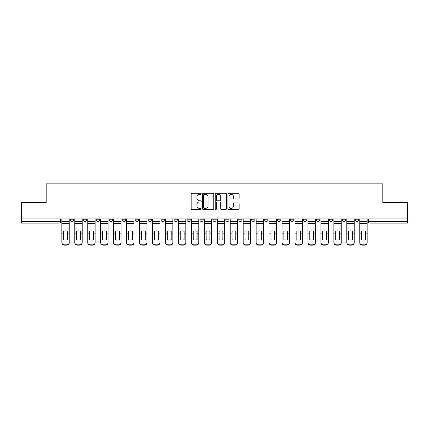 <?xml version="1.0" encoding="UTF-8"?>
<svg xmlns="http://www.w3.org/2000/svg" width="429" height="429" viewBox="0 0 429 429"><rect width="100%" height="100%" fill="white"/><g stroke="black" fill="none" stroke-linecap="round" stroke-linejoin="round"><path stroke-width="0.64" d="M201.217 193.801A0.568 0.568 0 0 0 200.643 193.232L191.983 193.232A0.815 0.815 0 0 0 191.168 194.047L191.168 208.714A0.815 0.815 0 0 0 191.983 209.529L200.643 209.529A0.568 0.568 0 0 0 201.217 208.961A0.568 0.568 0 0 0 200.643 208.392L199.523 208.392A2.606 2.606 0 0 1 196.916 205.781L196.916 204.558A2.606 2.606 0 0 1 199.523 201.952L200.643 201.952A0.568 0.568 0 0 0 201.217 201.383A0.568 0.568 0 0 0 200.643 200.81L199.523 200.81A2.606 2.606 0 0 1 196.916 198.203L196.916 196.981A2.606 2.606 0 0 1 199.523 194.369L200.643 194.369A0.568 0.568 0 0 0 201.217 193.801M329.418 219.814L329.418 218.903L329.418 219.814A1.662 1.662 0 0 0 331.075 221.477A1.662 1.662 0 0 1 329.418 219.814L332.738 219.814A1.662 1.662 0 0 1 331.075 221.477A1.662 1.662 0 0 0 332.738 219.814L332.738 218.903L332.738 219.814M212.838 218.903L212.838 219.814L216.162 219.814A1.662 1.662 0 0 1 214.5 221.477A1.662 1.662 0 0 1 212.838 219.814L212.838 218.903M173.981 218.903L173.981 219.814L177.3 219.814A1.662 1.662 0 0 1 175.643 221.477A1.662 1.662 0 0 1 173.981 219.814L173.981 218.903M148.075 218.903L148.075 219.814L151.394 219.814A1.662 1.662 0 0 1 149.737 221.477A1.662 1.662 0 0 1 148.075 219.814L148.075 218.903M135.119 218.903L135.119 219.814L138.444 219.814A1.662 1.662 0 0 1 136.781 221.477A1.662 1.662 0 0 1 135.119 219.814L135.119 218.903M109.213 218.903L109.213 219.814L112.537 219.814A1.662 1.662 0 0 1 110.875 221.477A1.662 1.662 0 0 1 109.213 219.814L109.213 218.903M238.32 198.976A0.815 0.815 0 0 0 239.135 198.16L239.135 194.047A0.815 0.815 0 0 0 238.32 193.232L228.7 193.232A0.815 0.815 0 0 0 227.885 194.047L227.885 208.714A0.815 0.815 0 0 0 228.7 209.529L238.32 209.529A0.815 0.815 0 0 0 239.135 208.714L239.135 203.743A0.815 0.815 0 0 0 238.32 202.928L234.202 202.928A0.815 0.815 0 0 0 233.387 203.743L233.387 206.21A2.183 2.183 0 0 1 231.21 208.392A2.183 2.183 0 0 1 229.027 206.21L229.027 196.552A2.183 2.183 0 0 1 231.21 194.369A2.183 2.183 0 0 1 233.387 196.552L233.387 198.16A0.815 0.815 0 0 0 234.202 198.976L238.32 198.976M21.45 218.903L21.45 202.375L46.193 202.375L46.193 183.859L382.807 183.859L382.807 202.375L407.55 202.375L407.55 218.903L21.45 218.903L21.45 221.477L60.725 221.477L60.725 218.903L60.725 221.477A1.662 1.662 0 0 1 59.063 223.134L21.45 223.134L21.45 221.477M213.787 194.047A0.815 0.815 0 0 0 212.972 193.232L203.357 193.232A0.815 0.815 0 0 0 202.542 194.047L202.542 208.714A0.815 0.815 0 0 0 203.357 209.529L212.972 209.529A0.815 0.815 0 0 0 213.787 208.714L213.787 194.047M216.028 193.232L225.643 193.232A0.815 0.815 0 0 1 226.458 194.047L226.458 208.714A0.815 0.815 0 0 1 225.643 209.529L221.53 209.529A0.815 0.815 0 0 1 220.715 208.714L220.715 202.767A0.815 0.815 0 0 0 219.9 201.952L217.171 201.952A0.815 0.815 0 0 0 216.355 202.767L216.355 208.961A0.568 0.568 0 0 1 215.782 209.529A0.568 0.568 0 0 1 215.213 208.961L215.213 194.047A0.815 0.815 0 0 1 216.028 193.232M368.275 218.903L368.275 221.477L407.55 221.477L407.55 223.134L369.937 223.134A1.662 1.662 0 0 1 368.275 221.477L368.275 218.903M407.55 218.903L407.55 221.477M358.644 218.903L358.644 219.814A1.662 1.662 0 0 1 356.982 221.477A1.662 1.662 0 0 1 355.325 219.814L358.644 219.814M355.325 218.903L355.325 219.814M342.369 218.903L342.369 219.814L345.694 219.814L345.694 218.903L345.694 219.814A1.662 1.662 0 0 1 344.031 221.477A1.662 1.662 0 0 1 342.369 219.814A1.662 1.662 0 0 0 344.031 221.477M316.463 218.903L316.463 219.814L319.787 219.814L319.787 218.903L319.787 219.814A1.662 1.662 0 0 1 318.125 221.477A1.662 1.662 0 0 1 316.463 219.814A1.662 1.662 0 0 0 318.125 221.477M306.832 219.814L306.832 218.903L306.832 219.814A1.662 1.662 0 0 1 305.169 221.477A1.662 1.662 0 0 1 303.512 219.814L306.832 219.814A1.662 1.662 0 0 1 305.169 221.477M303.512 218.903L303.512 219.814M293.881 218.903L293.881 219.814A1.662 1.662 0 0 1 292.219 221.477A1.662 1.662 0 0 1 290.556 219.814L293.881 219.814A1.662 1.662 0 0 1 292.219 221.477M290.556 218.903L290.556 219.814M280.925 218.903L280.925 219.814A1.662 1.662 0 0 1 279.263 221.477A1.662 1.662 0 0 1 277.606 219.814L280.925 219.814M277.606 218.903L277.606 219.814M267.975 218.903L267.975 219.814A1.662 1.662 0 0 1 266.312 221.477A1.662 1.662 0 0 1 264.65 219.814L267.975 219.814M264.65 218.903L264.65 219.814M255.019 218.903L255.019 219.814A1.662 1.662 0 0 1 253.357 221.477A1.662 1.662 0 0 1 251.7 219.814L255.019 219.814M251.7 218.903L251.7 219.814M242.069 218.903L242.069 219.814A1.662 1.662 0 0 1 240.406 221.477A1.662 1.662 0 0 1 238.744 219.814A1.662 1.662 0 0 0 240.406 221.477M238.744 218.903L238.744 219.814L242.069 219.814M229.113 218.903L229.113 219.814A1.662 1.662 0 0 1 227.45 221.477A1.662 1.662 0 0 1 225.793 219.814A1.662 1.662 0 0 0 227.45 221.477M225.793 218.903L225.793 219.814L229.113 219.814M216.162 218.903L216.162 219.814A1.662 1.662 0 0 1 214.5 221.477M203.207 218.903L203.207 219.814A1.662 1.662 0 0 1 201.55 221.477A1.662 1.662 0 0 1 199.887 219.814L203.207 219.814M199.887 218.903L199.887 219.814M190.256 218.903L190.256 219.814A1.662 1.662 0 0 1 188.594 221.477A1.662 1.662 0 0 1 186.931 219.814L190.256 219.814L190.256 218.903M186.931 218.903L186.931 219.814M177.3 218.903L177.3 219.814M164.35 218.903L164.35 219.814A1.662 1.662 0 0 1 162.688 221.477A1.662 1.662 0 0 1 161.025 219.814L164.35 219.814L164.35 218.903M161.025 218.903L161.025 219.814M151.394 218.903L151.394 219.814L151.394 218.903M138.444 219.814L138.444 218.903L138.444 219.814A1.662 1.662 0 0 1 136.781 221.477M125.488 218.903L125.488 219.814A1.662 1.662 0 0 1 123.831 221.477A1.662 1.662 0 0 1 122.168 219.814A1.662 1.662 0 0 0 123.831 221.477A1.662 1.662 0 0 0 125.488 219.814L125.488 218.903M122.168 218.903L122.168 219.814L125.488 219.814M112.537 218.903L112.537 219.814M99.582 218.903L99.582 219.814A1.662 1.662 0 0 1 97.925 221.477A1.662 1.662 0 0 1 96.262 219.814A1.662 1.662 0 0 0 97.925 221.477A1.662 1.662 0 0 0 99.582 219.814L96.262 219.814L96.262 218.903M83.306 218.903L83.306 219.814L86.631 219.814L86.631 218.903L86.631 219.814A1.662 1.662 0 0 1 84.969 221.477A1.662 1.662 0 0 1 83.306 219.814A1.662 1.662 0 0 0 84.969 221.477M70.356 218.903L70.356 219.814L73.675 219.814L73.675 218.903L73.675 219.814A1.662 1.662 0 0 1 72.018 221.477A1.662 1.662 0 0 1 70.356 219.814A1.662 1.662 0 0 0 72.018 221.477M59.063 218.903L59.063 223.134A1.662 1.662 0 0 0 60.725 221.477M204.252 194.369A0.568 0.568 0 0 0 203.678 194.943L203.678 207.818A0.568 0.568 0 0 0 204.252 208.392L205.432 208.392A2.606 2.606 0 0 0 208.044 205.781L208.044 196.981A2.606 2.606 0 0 0 205.432 194.369L204.252 194.369M220.715 196.595A2.183 2.183 0 0 0 218.533 194.412A2.183 2.183 0 0 0 216.355 196.595L216.355 199.994A0.815 0.815 0 0 0 217.171 200.81L219.9 200.81A0.815 0.815 0 0 0 220.715 199.994L220.715 196.595M67.407 239.768L67.407 231.183M65.54 230.904A5.148 4.531 180 0 1 67.407 231.242M61.846 233.494L61.846 242.433A2.494 2.365 0 0 0 64.334 244.798L66.742 244.798A2.494 2.365 0 0 0 69.235 242.433L69.235 242.776A2.494 2.365 180 0 1 66.742 245.141L66.742 244.798M65.54 240.074A5.148 4.88 180 0 0 67.407 239.709M67.573 233.151L67.573 231.242A5.148 4.531 180 0 0 65.621 230.904A5.148 4.531 180 0 0 63.674 231.242L63.674 239.709A5.148 4.88 180 0 0 67.573 239.709L67.573 233.151L69.235 233.151L69.235 242.433M69.235 218.903L69.235 233.151M61.846 218.903L61.846 242.433M64.334 244.798L64.334 245.141L66.742 245.141M64.334 245.141A2.494 2.365 180 0 1 61.846 242.776M80.362 239.768L80.362 231.183M78.491 230.904A5.148 4.531 180 0 1 80.362 231.242M74.796 233.494L74.796 242.433A2.494 2.365 0 0 0 77.29 244.798L79.697 244.798A2.494 2.365 0 0 0 82.186 242.433L82.186 242.776A2.494 2.365 180 0 1 79.697 245.141L79.697 244.798M78.491 240.074A5.148 4.88 180 0 0 80.362 239.709M93.313 239.768L93.313 231.183M91.447 230.904A5.148 4.531 180 0 1 93.313 231.242M87.752 233.494L87.752 242.433A2.494 2.365 0 0 0 90.24 244.798L92.648 244.798A2.494 2.365 0 0 0 95.141 242.433L95.141 242.776A2.494 2.365 180 0 1 92.648 245.141L92.648 244.798M91.447 240.074A5.148 4.88 180 0 0 93.313 239.709M80.529 233.151L80.529 231.242A5.148 4.531 180 0 0 78.577 230.904A5.148 4.531 180 0 0 76.625 231.242L76.625 239.709A5.148 4.88 180 0 0 80.529 239.709L80.529 233.151L82.186 233.151L82.186 242.433M82.186 218.903L82.186 233.151M74.796 218.903L74.796 242.433M77.29 244.798L77.29 245.141L79.697 245.141M77.29 245.141A2.494 2.365 180 0 1 74.796 242.776M93.479 233.151L93.479 231.242A5.148 4.531 180 0 0 91.527 230.904A5.148 4.531 180 0 0 89.581 231.242L89.581 239.709A5.148 4.88 180 0 0 93.479 239.709L93.479 233.151L95.141 233.151L95.141 242.433M95.141 218.903L95.141 233.151M87.752 218.903L87.752 242.433M90.24 244.798L90.24 245.141L92.648 245.141M90.24 245.141A2.494 2.365 180 0 1 87.752 242.776M106.269 239.768L106.269 231.183M104.397 230.904A5.148 4.531 180 0 1 106.269 231.242M100.702 233.494L100.702 242.433A2.494 2.365 0 0 0 103.196 244.798L105.604 244.798A2.494 2.365 0 0 0 108.092 242.433L108.092 242.776A2.494 2.365 180 0 1 105.604 245.141L105.604 244.798M104.397 240.074A5.148 4.88 180 0 0 106.269 239.709M119.219 239.768L119.219 231.183M117.353 230.904A5.148 4.531 180 0 1 119.219 231.242M113.658 233.494L113.658 242.433A2.494 2.365 0 0 0 116.146 244.798L118.554 244.798A2.494 2.365 0 0 0 121.048 242.433L121.048 242.776A2.494 2.365 180 0 1 118.554 245.141L118.554 244.798M117.353 240.074A5.148 4.88 180 0 0 119.219 239.709M132.175 239.768L132.175 231.183M130.303 230.904A5.148 4.531 180 0 1 132.175 231.242M126.609 233.494L126.609 242.433A2.494 2.365 0 0 0 129.102 244.798L131.51 244.798A2.494 2.365 0 0 0 133.998 242.433L133.998 242.776A2.494 2.365 180 0 1 131.51 245.141L131.51 244.798M130.303 240.074A5.148 4.88 180 0 0 132.175 239.709M106.435 233.151L106.435 231.242A5.148 4.531 180 0 0 104.483 230.904A5.148 4.531 180 0 0 102.531 231.242L102.531 239.709A5.148 4.88 180 0 0 106.435 239.709L106.435 233.151L108.092 233.151L108.092 242.433M108.092 218.903L108.092 233.151M100.702 218.903L100.702 242.433M103.196 244.798L103.196 245.141L105.604 245.141M103.196 245.141A2.494 2.365 180 0 1 100.702 242.776M119.385 233.151L119.385 231.242A5.148 4.531 180 0 0 117.433 230.904A5.148 4.531 180 0 0 115.481 231.242L115.481 239.709A5.148 4.88 180 0 0 119.385 239.709L119.385 233.151L121.048 233.151L121.048 242.433M121.048 218.903L121.048 233.151M113.658 218.903L113.658 242.433M116.146 244.798L116.146 245.141L118.554 245.141M116.146 245.141A2.494 2.365 180 0 1 113.658 242.776M132.341 233.151L132.341 231.242A5.148 4.531 180 0 0 130.389 230.904A5.148 4.531 180 0 0 128.437 231.242L128.437 239.709A5.148 4.88 180 0 0 132.341 239.709L132.341 233.151L133.998 233.151L133.998 242.433M133.998 218.903L133.998 233.151M126.609 218.903L126.609 242.433M129.102 244.798L129.102 245.141L131.51 245.141M129.102 245.141A2.494 2.365 180 0 1 126.609 242.776M145.125 239.768L145.125 231.183M143.259 230.904A5.148 4.531 180 0 1 145.125 231.242M139.564 233.494L139.564 242.433A2.494 2.365 0 0 0 142.053 244.798L144.46 244.798A2.494 2.365 0 0 0 146.954 242.433L146.954 242.776A2.494 2.365 180 0 1 144.46 245.141L144.46 244.798M143.259 240.074A5.148 4.88 180 0 0 145.125 239.709M145.292 233.151L145.292 231.242A5.148 4.531 180 0 0 143.34 230.904A5.148 4.531 180 0 0 141.388 231.242L141.388 239.709A5.148 4.88 180 0 0 145.292 239.709L145.292 233.151L146.954 233.151L146.954 242.433M146.954 218.903L146.954 233.151M139.564 218.903L139.564 242.433M142.053 244.798L142.053 245.141L144.46 245.141M142.053 245.141A2.494 2.365 180 0 1 139.564 242.776M158.081 239.768L158.081 231.183M156.21 230.904A5.148 4.531 180 0 1 158.081 231.242M152.515 233.494L152.515 242.433A2.494 2.365 0 0 0 155.008 244.798L157.416 244.798A2.494 2.365 0 0 0 159.904 242.433L159.904 242.776A2.494 2.365 180 0 1 157.416 245.141L157.416 244.798M156.21 240.074A5.148 4.88 180 0 0 158.081 239.709M158.247 233.151L158.247 231.242A5.148 4.531 180 0 0 156.295 230.904A5.148 4.531 180 0 0 154.343 231.242L154.343 239.709A5.148 4.88 180 0 0 158.247 239.709L158.247 233.151L159.904 233.151L159.904 242.433M159.904 218.903L159.904 233.151M152.515 218.903L152.515 242.433M155.008 244.798L155.008 245.141L157.416 245.141M155.008 245.141A2.494 2.365 180 0 1 152.515 242.776M171.032 239.768L171.032 231.183M169.165 230.904A5.148 4.531 180 0 1 171.032 231.242M165.471 233.494L165.471 242.433A2.494 2.365 0 0 0 167.959 244.798L170.367 244.798A2.494 2.365 0 0 0 172.86 242.433L172.86 242.776A2.494 2.365 180 0 1 170.367 245.141L170.367 244.798M169.165 240.074A5.148 4.88 180 0 0 171.032 239.709M171.198 233.151L171.198 231.242A5.148 4.531 180 0 0 169.246 230.904A5.148 4.531 180 0 0 167.294 231.242L167.294 239.709A5.148 4.88 180 0 0 171.198 239.709L171.198 233.151L172.86 233.151L172.86 242.433M172.86 218.903L172.86 233.151M165.471 218.903L165.471 242.433M167.959 244.798L167.959 245.141L170.367 245.141M167.959 245.141A2.494 2.365 180 0 1 165.471 242.776M183.987 239.768L183.987 231.183M182.116 230.904A5.148 4.531 180 0 1 183.987 231.242M178.421 233.494L178.421 242.433A2.494 2.365 0 0 0 180.915 244.798L183.322 244.798A2.494 2.365 0 0 0 185.811 242.433L185.811 242.776A2.494 2.365 180 0 1 183.322 245.141L183.322 244.798M182.116 240.074A5.148 4.88 180 0 0 183.987 239.709M184.154 233.151L184.154 231.242A5.148 4.531 180 0 0 182.202 230.904A5.148 4.531 180 0 0 180.25 231.242L180.25 239.709A5.148 4.88 180 0 0 184.154 239.709L184.154 233.151L185.811 233.151L185.811 242.433M185.811 218.903L185.811 233.151M178.421 218.903L178.421 242.433M180.915 244.798L180.915 245.141L183.322 245.141M180.915 245.141A2.494 2.365 180 0 1 178.421 242.776M196.938 239.768L196.938 231.183M195.072 230.904A5.148 4.531 180 0 1 196.938 231.242M191.377 233.494L191.377 242.433A2.494 2.365 0 0 0 193.865 244.798L196.273 244.798A2.494 2.365 0 0 0 198.766 242.433L198.766 242.776A2.494 2.365 180 0 1 196.273 245.141L196.273 244.798M195.072 240.074A5.148 4.88 180 0 0 196.938 239.709M209.894 239.768L209.894 231.183M208.022 230.904A5.148 4.531 180 0 1 209.894 231.242M204.327 233.494L204.327 242.433A2.494 2.365 0 0 0 206.821 244.798L209.229 244.798A2.494 2.365 0 0 0 211.717 242.433L211.717 242.776A2.494 2.365 180 0 1 209.229 245.141L209.229 244.798M208.022 240.074A5.148 4.88 180 0 0 209.894 239.709M222.844 239.768L222.844 231.183M220.978 230.904A5.148 4.531 180 0 1 222.844 231.242M217.283 233.494L217.283 242.433A2.494 2.365 0 0 0 219.771 244.798L222.179 244.798A2.494 2.365 0 0 0 224.673 242.433L224.673 242.776A2.494 2.365 180 0 1 222.179 245.141L222.179 244.798M220.978 240.074A5.148 4.88 180 0 0 222.844 239.709M235.8 239.768L235.8 231.183M233.928 230.904A5.148 4.531 180 0 1 235.8 231.242M230.234 233.494L230.234 242.433A2.494 2.365 0 0 0 232.727 244.798L235.135 244.798A2.494 2.365 0 0 0 237.623 242.433L237.623 242.776A2.494 2.365 180 0 1 235.135 245.141L235.135 244.798M233.928 240.074A5.148 4.88 180 0 0 235.8 239.709M248.75 239.768L248.75 231.183M246.884 230.904A5.148 4.531 180 0 1 248.75 231.242M243.189 233.494L243.189 242.433A2.494 2.365 0 0 0 245.678 244.798L248.085 244.798A2.494 2.365 0 0 0 250.579 242.433L250.579 242.776A2.494 2.365 180 0 1 248.085 245.141L248.085 244.798M246.884 240.074A5.148 4.88 180 0 0 248.75 239.709M261.706 239.768L261.706 231.183M259.835 230.904A5.148 4.531 180 0 1 261.706 231.242M256.14 233.494L256.14 242.433A2.494 2.365 0 0 0 258.633 244.798L261.041 244.798A2.494 2.365 0 0 0 263.529 242.433L263.529 242.776A2.494 2.365 180 0 1 261.041 245.141L261.041 244.798M259.835 240.074A5.148 4.88 180 0 0 261.706 239.709M197.104 233.151L197.104 231.242A5.148 4.531 180 0 0 195.152 230.904A5.148 4.531 180 0 0 193.2 231.242L193.2 239.709A5.148 4.88 180 0 0 197.104 239.709L197.104 233.151L198.766 233.151L198.766 242.433M198.766 218.903L198.766 233.151M191.377 218.903L191.377 242.433M193.865 244.798L193.865 245.141L196.273 245.141M193.865 245.141A2.494 2.365 180 0 1 191.377 242.776M210.06 233.151L210.06 231.242A5.148 4.531 180 0 0 208.108 230.904A5.148 4.531 180 0 0 206.156 231.242L206.156 239.709A5.148 4.88 180 0 0 210.06 239.709L210.06 233.151L211.717 233.151L211.717 242.433M211.717 218.903L211.717 233.151M204.327 218.903L204.327 242.433M206.821 244.798L206.821 245.141L209.229 245.141M206.821 245.141A2.494 2.365 180 0 1 204.327 242.776M223.01 233.151L223.01 231.242A5.148 4.531 180 0 0 221.058 230.904A5.148 4.531 180 0 0 219.106 231.242L219.106 239.709A5.148 4.88 180 0 0 223.01 239.709L223.01 233.151L224.673 233.151L224.673 242.433M224.673 218.903L224.673 233.151M217.283 218.903L217.283 242.433M219.771 244.798L219.771 245.141L222.179 245.141M219.771 245.141A2.494 2.365 180 0 1 217.283 242.776M235.966 233.151L235.966 231.242A5.148 4.531 180 0 0 234.014 230.904A5.148 4.531 180 0 0 232.062 231.242L232.062 239.709A5.148 4.88 180 0 0 235.966 239.709L235.966 233.151L237.623 233.151L237.623 242.433M237.623 218.903L237.623 233.151M230.234 218.903L230.234 242.433M232.727 244.798L232.727 245.141L235.135 245.141M232.727 245.141A2.494 2.365 180 0 1 230.234 242.776M248.917 233.151L248.917 231.242A5.148 4.531 180 0 0 246.965 230.904A5.148 4.531 180 0 0 245.013 231.242L245.013 239.709A5.148 4.88 180 0 0 248.917 239.709L248.917 233.151L250.579 233.151L250.579 242.433M250.579 218.903L250.579 233.151M243.189 218.903L243.189 242.433M245.678 244.798L245.678 245.141L248.085 245.141M245.678 245.141A2.494 2.365 180 0 1 243.189 242.776M261.872 233.151L261.872 231.242A5.148 4.531 180 0 0 259.92 230.904A5.148 4.531 180 0 0 257.968 231.242L257.968 239.709A5.148 4.88 180 0 0 261.872 239.709L261.872 233.151L263.529 233.151L263.529 242.433M263.529 218.903L263.529 233.151M256.14 218.903L256.14 242.433M258.633 244.798L258.633 245.141L261.041 245.141M258.633 245.141A2.494 2.365 180 0 1 256.14 242.776M274.657 239.768L274.657 231.183M272.79 230.904A5.148 4.531 180 0 1 274.657 231.242M269.096 233.494L269.096 242.433A2.494 2.365 0 0 0 271.584 244.798L273.992 244.798A2.494 2.365 0 0 0 276.485 242.433L276.485 242.776A2.494 2.365 180 0 1 273.992 245.141L273.992 244.798M272.79 240.074A5.148 4.88 180 0 0 274.657 239.709M274.823 233.151L274.823 231.242A5.148 4.531 180 0 0 272.871 230.904A5.148 4.531 180 0 0 270.919 231.242L270.919 239.709A5.148 4.88 180 0 0 274.823 239.709L274.823 233.151L276.485 233.151L276.485 242.433M276.485 218.903L276.485 233.151M269.096 218.903L269.096 242.433M271.584 244.798L271.584 245.141L273.992 245.141M271.584 245.141A2.494 2.365 180 0 1 269.096 242.776M287.612 239.768L287.612 231.183M285.741 230.904A5.148 4.531 180 0 1 287.612 231.242M282.046 233.494L282.046 242.433A2.494 2.365 0 0 0 284.54 244.798L286.947 244.798A2.494 2.365 0 0 0 289.436 242.433L289.436 242.776A2.494 2.365 180 0 1 286.947 245.141L286.947 244.798M285.741 240.074A5.148 4.88 180 0 0 287.612 239.709M287.779 233.151L287.779 231.242A5.148 4.531 180 0 0 285.827 230.904A5.148 4.531 180 0 0 283.875 231.242L283.875 239.709A5.148 4.88 180 0 0 287.779 239.709L287.779 233.151L289.436 233.151L289.436 242.433M289.436 218.903L289.436 233.151M282.046 218.903L282.046 242.433M284.54 244.798L284.54 245.141L286.947 245.141M284.54 245.141A2.494 2.365 180 0 1 282.046 242.776M300.563 239.768L300.563 231.183M298.697 230.904A5.148 4.531 180 0 1 300.563 231.242M295.002 233.494L295.002 242.433A2.494 2.365 0 0 0 297.49 244.798L299.898 244.798A2.494 2.365 0 0 0 302.391 242.433L302.391 242.776A2.494 2.365 180 0 1 299.898 245.141L299.898 244.798M298.697 240.074A5.148 4.88 180 0 0 300.563 239.709M300.729 233.151L300.729 231.242A5.148 4.531 180 0 0 298.777 230.904A5.148 4.531 180 0 0 296.825 231.242L296.825 239.709A5.148 4.88 180 0 0 300.729 239.709L300.729 233.151L302.391 233.151L302.391 242.433M302.391 218.903L302.391 233.151M295.002 218.903L295.002 242.433M297.49 244.798L297.49 245.141L299.898 245.141M297.49 245.141A2.494 2.365 180 0 1 295.002 242.776M313.519 239.768L313.519 231.183M311.647 230.904A5.148 4.531 180 0 1 313.519 231.242M307.952 233.494L307.952 242.433A2.494 2.365 0 0 0 310.446 244.798L312.854 244.798A2.494 2.365 0 0 0 315.342 242.433L315.342 242.776A2.494 2.365 180 0 1 312.854 245.141L312.854 244.798M311.647 240.074A5.148 4.88 180 0 0 313.519 239.709M313.679 233.151L313.679 231.242A5.148 4.531 180 0 0 311.733 230.904A5.148 4.531 180 0 0 309.781 231.242L309.781 239.709A5.148 4.88 180 0 0 313.679 239.709L313.679 233.151L315.342 233.151L315.342 242.433M315.342 218.903L315.342 233.151M307.952 218.903L307.952 242.433M310.446 244.798L310.446 245.141L312.854 245.141M310.446 245.141A2.494 2.365 180 0 1 307.952 242.776M326.469 239.768L326.469 231.183M324.603 230.904A5.148 4.531 180 0 1 326.469 231.242M320.908 233.494L320.908 242.433A2.494 2.365 0 0 0 323.396 244.798L325.804 244.798A2.494 2.365 0 0 0 328.298 242.433L328.298 242.776A2.494 2.365 180 0 1 325.804 245.141L325.804 244.798M324.603 240.074A5.148 4.88 180 0 0 326.469 239.709M326.635 233.151L326.635 231.242A5.148 4.531 180 0 0 324.683 230.904A5.148 4.531 180 0 0 322.731 231.242L322.731 239.709A5.148 4.88 180 0 0 326.635 239.709L326.635 233.151L328.298 233.151L328.298 242.433M328.298 218.903L328.298 233.151M320.908 218.903L320.908 242.433M323.396 244.798L323.396 245.141L325.804 245.141M323.396 245.141A2.494 2.365 180 0 1 320.908 242.776M339.419 239.768L339.419 231.183M337.553 230.904A5.148 4.531 180 0 1 339.419 231.242M333.859 233.494L333.859 242.433A2.494 2.365 0 0 0 336.352 244.798L338.76 244.798A2.494 2.365 0 0 0 341.248 242.433L341.248 242.776A2.494 2.365 180 0 1 338.76 245.141L338.76 244.798M337.553 240.074A5.148 4.88 180 0 0 339.419 239.709M339.586 233.151L339.586 231.242A5.148 4.531 180 0 0 337.639 230.904A5.148 4.531 180 0 0 335.687 231.242L335.687 239.709A5.148 4.88 180 0 0 339.586 239.709L339.586 233.151L341.248 233.151L341.248 242.433M341.248 218.903L341.248 233.151M333.859 218.903L333.859 242.433M336.352 244.798L336.352 245.141L338.76 245.141M336.352 245.141A2.494 2.365 180 0 1 333.859 242.776M352.375 239.768L352.375 231.183M350.509 230.904A5.148 4.531 180 0 1 352.375 231.242M346.814 233.494L346.814 242.433A2.494 2.365 0 0 0 349.303 244.798L351.71 244.798A2.494 2.365 0 0 0 354.204 242.433L354.204 242.776A2.494 2.365 180 0 1 351.71 245.141L351.71 244.798M350.509 240.074A5.148 4.88 180 0 0 352.375 239.709M352.541 233.151L352.541 231.242A5.148 4.531 180 0 0 350.59 230.904A5.148 4.531 180 0 0 348.638 231.242L348.638 239.709A5.148 4.88 180 0 0 352.541 239.709L352.541 233.151L354.204 233.151L354.204 242.433M354.204 218.903L354.204 233.151M346.814 218.903L346.814 242.433M349.303 244.798L349.303 245.141L351.71 245.141M349.303 245.141A2.494 2.365 180 0 1 346.814 242.776M365.326 239.768L365.326 231.183M363.46 230.904A5.148 4.531 180 0 1 365.326 231.242M359.765 233.494L359.765 242.433A2.494 2.365 0 0 0 362.258 244.798L364.666 244.798A2.494 2.365 0 0 0 367.154 242.433L367.154 242.776A2.494 2.365 180 0 1 364.666 245.141L364.666 244.798M363.46 240.074A5.148 4.88 180 0 0 365.326 239.709M365.492 233.151L365.492 231.242A5.148 4.531 180 0 0 363.545 230.904A5.148 4.531 180 0 0 361.593 231.242L361.593 239.709A5.148 4.88 180 0 0 365.492 239.709L365.492 233.151L367.154 233.151L367.154 242.433M367.154 218.903L367.154 233.151M359.765 218.903L359.765 242.433M362.258 244.798L362.258 245.141L364.666 245.141M362.258 245.141A2.494 2.365 180 0 1 359.765 242.776M369.937 218.903L369.937 223.134M67.573 233.022L69.235 233.022M61.846 233.022L63.674 233.022M61.846 223.445L69.235 223.445M61.846 233.151L63.674 233.151M61.846 221.477L69.235 221.477M80.529 233.022L82.186 233.022M74.796 233.022L76.625 233.022M74.796 223.445L82.186 223.445M74.796 233.151L76.625 233.151M74.796 221.477L82.186 221.477M93.479 233.022L95.141 233.022M87.752 233.022L89.581 233.022M87.752 223.445L95.141 223.445M87.752 233.151L89.581 233.151M87.752 221.477L95.141 221.477M106.435 233.022L108.092 233.022M100.702 233.022L102.531 233.022M100.702 223.445L108.092 223.445M100.702 233.151L102.531 233.151M100.702 221.477L108.092 221.477M119.385 233.022L121.048 233.022M113.658 233.022L115.481 233.022M113.658 223.445L121.048 223.445M113.658 233.151L115.481 233.151M113.658 221.477L121.048 221.477M132.341 233.022L133.998 233.022M126.609 233.022L128.437 233.022M126.609 223.445L133.998 223.445M126.609 233.151L128.437 233.151M126.609 221.477L133.998 221.477M145.292 233.022L146.954 233.022M139.564 233.022L141.388 233.022M139.564 223.445L146.954 223.445M139.564 233.151L141.388 233.151M139.564 221.477L146.954 221.477M158.247 233.022L159.904 233.022M152.515 233.022L154.343 233.022M152.515 223.445L159.904 223.445M152.515 233.151L154.343 233.151M152.515 221.477L159.904 221.477M171.198 233.022L172.86 233.022M165.471 233.022L167.294 233.022M165.471 223.445L172.86 223.445M165.471 233.151L167.294 233.151M165.471 221.477L172.86 221.477M184.154 233.022L185.811 233.022M178.421 233.022L180.25 233.022M178.421 223.445L185.811 223.445M178.421 233.151L180.25 233.151M178.421 221.477L185.811 221.477M197.104 233.022L198.766 233.022M191.377 233.022L193.2 233.022M191.377 223.445L198.766 223.445M191.377 233.151L193.2 233.151M191.377 221.477L198.766 221.477M210.06 233.022L211.717 233.022M204.327 233.022L206.156 233.022M204.327 223.445L211.717 223.445M204.327 233.151L206.156 233.151M204.327 221.477L211.717 221.477M223.01 233.022L224.673 233.022M217.283 233.022L219.106 233.022M217.283 223.445L224.673 223.445M217.283 233.151L219.106 233.151M217.283 221.477L224.673 221.477M235.966 233.022L237.623 233.022M230.234 233.022L232.062 233.022M230.234 223.445L237.623 223.445M230.234 233.151L232.062 233.151M230.234 221.477L237.623 221.477M248.917 233.022L250.579 233.022M243.189 233.022L245.013 233.022M243.189 223.445L250.579 223.445M243.189 233.151L245.013 233.151M243.189 221.477L250.579 221.477M261.872 233.022L263.529 233.022M256.14 233.022L257.968 233.022M256.14 223.445L263.529 223.445M256.14 233.151L257.968 233.151M256.14 221.477L263.529 221.477M274.823 233.022L276.485 233.022M269.096 233.022L270.919 233.022M269.096 223.445L276.485 223.445M269.096 233.151L270.919 233.151M269.096 221.477L276.485 221.477M287.779 233.022L289.436 233.022M282.046 233.022L283.875 233.022M282.046 223.445L289.436 223.445M282.046 233.151L283.875 233.151M282.046 221.477L289.436 221.477M300.729 233.022L302.391 233.022M295.002 233.022L296.825 233.022M295.002 223.445L302.391 223.445M295.002 233.151L296.825 233.151M295.002 221.477L302.391 221.477M313.679 233.022L315.342 233.022M307.952 233.022L309.781 233.022M307.952 223.445L315.342 223.445M307.952 233.151L309.781 233.151M307.952 221.477L315.342 221.477M326.635 233.022L328.298 233.022M320.908 233.022L322.731 233.022M320.908 223.445L328.298 223.445M320.908 233.151L322.731 233.151M320.908 221.477L328.298 221.477M339.586 233.022L341.248 233.022M333.859 233.022L335.687 233.022M333.859 223.445L341.248 223.445M333.859 233.151L335.687 233.151M333.859 221.477L341.248 221.477M352.541 233.022L354.204 233.022M346.814 233.022L348.638 233.022M346.814 223.445L354.204 223.445M346.814 233.151L348.638 233.151M346.814 221.477L354.204 221.477M365.492 233.022L367.154 233.022M359.765 233.022L361.593 233.022M359.765 223.445L367.154 223.445M359.765 233.151L361.593 233.151M359.765 221.477L367.154 221.477"/></g></svg>
